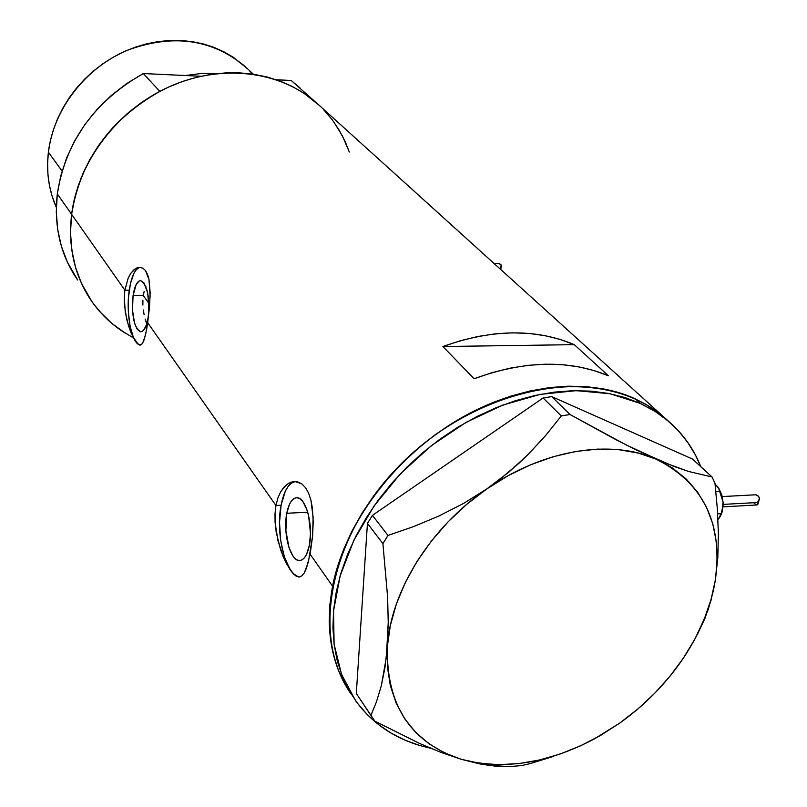 <?xml version="1.0" encoding="UTF-8"?>
<svg xmlns="http://www.w3.org/2000/svg" width="807" height="807" viewBox="0 0 807 807"><rect width="100%" height="100%" fill="white"/><g stroke="black" fill="none" stroke-linecap="round" stroke-linejoin="round"><path stroke-width="1.21" d="M133.074 295.614C134.628 285.9 137.18 280.907 140.741 280.634C147.358 284.689 149.85 296.825 148.206 317.04L146.309 325.15L143.545 330.305L141.971 331.516L140.347 331.758L137.21 329.327L134.608 323.415L132.499 310.16L133.074 295.614L136.161 284.528L139.157 280.987L140.771 280.634L143.939 282.864L147.631 292.709L148.932 307.235L148.206 317.04C146.612 326.643 144.08 331.556 140.6 331.788C133.972 327.682 131.47 315.628 133.074 295.614L143.313 295.584L133.074 295.614M144.171 291.337L143.313 295.584L144.171 291.337M145.885 286.606L145.431 287.625L145.885 286.606M286.778 513.282C288.835 503.165 292.215 497.98 296.936 497.717C305.914 497.112 313.54 525.71 309.384 545.3L306.519 554.449L304.562 557.617L302.363 559.654L300.002 560.512L297.571 560.149L295.17 558.605L292.891 555.942L289.017 547.721L285.89 530.764L286.778 513.282L289.521 504.193L291.408 500.976L293.556 498.807L295.887 497.788L298.297 497.969L300.718 499.351L303.039 501.893L307.043 510.034L308.567 515.34L310.503 533.588L309.384 545.3C307.285 555.236 303.936 560.32 299.336 560.532C290.187 560.986 282.803 532.64 286.778 513.282L307.739 512.203L286.778 513.282M297.38 576.279L293.748 573.868L290.298 569.772L284.457 557.254L280.695 540.68L279.525 522.472L281.098 505.232L285.214 491.453L288.059 486.53L291.297 483.191L295.241 481.507C288.634 482.99 283.923 490.898 281.098 505.232L275.933 505.495L277.89 497.969L280.775 491.604L286.455 484.775L290.792 482.263L295.221 481.507L301.778 483.847L305.52 487.65L308.597 493.138L310.907 500.078L312.4 508.178L313.207 521.847L312.581 536.231L308.415 561.884L304.3 572.869L301.919 575.845L299.296 577.015L296.431 576.349L293.355 573.908L286.747 564.174L283.499 557.284L278.001 540.851L275.086 522.765L275.005 513.847L275.933 505.495L147.742 322.8L145.462 335.167L142.768 342.935L141.195 344.73L139.429 345.033L135.304 341.24L130.744 332.232L126.719 319.461L124.439 304.764L124.278 297.309L124.863 290.187L128.232 277.941L130.805 273.331L135.334 268.751L140.065 267.329L143 268.247L145.532 270.638L148.992 279.504L150.122 296.23L147.742 322.8L275.933 505.495L277.89 497.969L280.775 491.604L284.407 486.671L288.583 483.302L293.052 481.658L297.521 481.829L301.778 483.847L305.52 487.65L308.597 493.138L310.907 500.078L313.116 517.166L312.581 536.231L310.13 554.217L332.575 586.205L310.13 554.217L306.468 568.148L304.3 572.869L301.919 575.845L299.296 577.015L296.431 576.349L293.355 573.908L290.076 569.772L283.499 557.284L280.513 549.416L276.125 531.843L275.005 513.847L275.933 505.495L281.098 505.232C275.177 534.325 286.071 576.995 299.942 576.904M140.236 267.339C135.112 268.519 131.45 276.135 129.251 290.187L124.863 290.187L71.611 214.299C67.889 247.517 74.688 276.67 92.008 301.757C74.688 276.67 67.889 247.517 71.611 214.299L124.863 290.187L128.232 277.941L130.805 273.331L133.77 269.942L136.928 267.904L140.065 267.329L143 268.247L145.532 270.638L147.56 274.451L148.992 279.504L150.142 292.548L149.487 307.77L146.652 329.478L144.171 339.727L142.002 344.014L139.429 345.033L135.304 341.24L128.595 326.199L125.287 312.208L124.278 297.309L124.863 290.187L129.251 290.187C125.589 313.762 131.743 344.69 140.428 345.053L137.805 343.843L133.387 337.326L130.088 326.21L128.374 312.178L128.495 297.279L130.431 283.681L133.901 273.361L136.07 269.952L138.431 267.914M351.519 694.595C331.122 665.129 324.807 629.006 332.575 586.205C345.91 517.923 403.248 446.291 474.163 411.005C545.129 375.659 621.027 379.875 663.939 417.108L646.346 404.6L635.402 398.94L640.304 403.409L655.425 411.6L668.902 421.597C683.166 434.015 693.788 449.015 700.758 466.607L695.452 455.027L687.554 442.125L678.021 430.373L666.905 419.922L654.306 410.894L640.304 403.409L635.402 398.94C569.863 368.032 464.671 396.671 396.59 468.534C328.116 540.115 311.189 638.821 351.519 694.595L345.285 684.699L338.567 670.617L333.604 655.415L330.456 639.235L329.216 622.217L329.902 604.534L332.534 586.376L337.134 567.916L343.651 549.385L352.034 530.966L362.222 512.869L374.095 495.316L387.542 478.49L402.411 462.603L418.52 447.845L435.709 434.358L453.756 422.323L472.468 411.863L491.624 403.076L511.002 396.066L530.391 390.891L549.567 387.592L568.32 386.18L586.467 386.654L603.807 388.974L620.169 393.09L635.402 398.94L649.373 406.425L661.952 415.434L668.105 420.881L662.063 415.524L649.494 406.496L635.533 399.001L620.311 393.14L603.959 389.004L586.628 386.664L568.491 386.18L549.738 387.572L530.572 390.85L511.184 396.015L491.806 403.006L472.64 411.772L453.927 422.222L435.871 434.247L418.672 447.714L402.552 462.461L387.673 478.339L374.216 495.155L362.323 512.707L352.124 530.794L343.721 549.214L337.185 567.755L332.575 586.205L329.912 604.372L329.206 622.056L330.436 639.083L333.563 655.274L338.516 670.486L345.214 684.568L351.519 694.595M668.105 420.871L315.951 102.378C279.636 70.754 221.017 63.551 169.228 86.763C117.469 109.974 78.218 161.662 71.611 214.299L70.542 228.381L70.925 242.261L72.741 255.779L75.969 268.822L80.539 281.25L86.399 292.951L93.481 303.805L101.702 313.731L110.952 322.649L121.141 330.467L132.156 337.144M474.102 378.735L442.902 346.526C491.887 328.994 535.687 328.378 574.302 344.66L608.428 375.78C569.157 359.458 524.379 360.436 474.102 378.735L442.902 346.526L574.302 344.66L608.428 375.78L593.982 370.534L578.579 366.822L562.348 364.693L545.421 364.189L527.97 365.349L510.145 368.163L492.139 372.632L474.102 378.735M333.695 121.776L342.42 135.939L349.32 152.019L345.204 141.659L339.273 130.29L332.121 119.658L323.799 109.863M300.164 88.104L291.176 80.468L276.408 79.772L291.176 80.468L319.491 105.576L303.906 93.249L292.517 86.601L280.281 81.174L267.339 77.048L253.802 74.264L239.8 72.882L225.486 72.912L211.01 74.385L196.515 77.28L182.17 81.588L168.108 87.267L154.51 94.258L141.518 102.499L129.261 111.891L117.893 122.351L107.523 133.74L98.272 145.946L90.233 158.838L83.484 172.274L78.108 186.094L74.133 200.146L71.611 214.299C80.236 160.976 109.631 119.991 159.796 91.362L143.353 73.548C94.268 101.46 65.589 141.578 57.307 193.922L71.611 214.299L57.307 193.922L60.747 175.886L66.557 158.091L74.648 140.862L84.896 124.5L97.133 109.318L111.134 95.609L126.628 83.605L143.353 73.548L200.933 76.241L143.353 73.548L159.796 91.362L142.708 101.672L126.85 113.958L112.526 127.98L99.997 143.495L89.476 160.2L81.164 177.782L75.172 195.93L71.611 214.299L70.502 232.557L71.843 250.402L75.576 267.51L81.588 283.61L92.018 301.768C101.046 314.508 112.173 324.999 125.378 333.23L111.87 323.425L99.927 311.774M142.889 300.244L142.9 305.076L142.889 300.244M143.323 309.969L144.11 314.7M146.481 323.093L145.179 319.128L146.481 323.093M442.902 346.526L460.484 340.695L478.057 336.458L495.458 333.826L512.526 332.827L529.089 333.452L544.997 335.651L560.108 339.414L574.302 344.66L442.902 346.526M430.807 748.321L419.832 745.517C392.868 737.416 371.432 722.457 355.514 700.617L341.573 674.44L334.088 644.188L333.543 610.909L340.161 575.815L353.849 540.297L374.196 505.787L400.423 473.749L431.493 445.545L466.093 422.343L502.771 405.094L539.994 394.421L576.228 390.638L610.082 393.735L640.304 403.409L625.042 397.558L608.629 393.453L591.249 391.143L573.051 390.689L554.238 392.131L535.001 395.46L515.542 400.665L496.093 407.717L476.866 416.553L458.083 427.064L439.966 439.159L422.707 452.697L406.526 467.525L391.597 483.484L378.09 500.36L366.156 517.983L355.917 536.141L347.484 554.621L340.927 573.222L336.297 591.723L333.624 609.941L332.918 627.664L334.159 644.732L337.286 660.953L342.259 676.185L348.977 690.288L357.36 703.129L367.286 714.619L378.634 724.666L391.264 733.2L405.053 740.16L419.832 745.517L430.807 748.321M619.806 723.042L594.557 738.788C547.671 763.614 503.175 770.433 461.09 759.256L479.439 763.836L495.498 766.166L509.55 766.61L521.836 765.55L529.846 763.694L553.118 756.512L529.846 763.694L521.836 765.55L509.55 766.61L487.741 765.258L461.09 759.256C410.602 742.622 386.018 705.005 387.36 646.387L384.979 667.49L381.267 685.94L376.455 701.858L370.897 715.416L356.311 693.465L367.437 523.4L382.901 543.585L387.622 597.109L388.228 622.479L386.351 657.281L381.267 685.94L376.455 701.858L370.897 715.416L374.801 721.125L419.69 743.509L441.005 752.396L461.09 759.256L479.408 763.24L498.787 764.673L518.921 763.573L539.49 759.992L560.159 754.02L580.637 745.769L600.62 735.389L619.806 723.042L637.933 708.919L654.739 693.233L669.971 676.195L683.418 658.068L694.847 639.104L704.087 619.574L710.977 599.772L715.375 579.991L717.806 557.687L718.381 533.75L717.332 508.703L714.972 483.201L712.056 476.967L688.674 471.49L673.754 466.345L636.642 450.114L615.459 439.432L570.014 414.516L551.695 396.62L692.527 459.062L712.056 476.967L688.674 471.49L665.382 463.057L626.212 444.95L570.014 414.516L561.299 415.938L545.875 435.225L528.575 453.998L509.025 471.984L486.994 488.8L463.521 503.457L438.826 516.046L413.436 526.638L387.985 535.434L372.42 515.37L543.091 397.982L561.299 415.938L545.875 435.225L528.575 453.998L519.113 463.107L498.272 480.609L486.994 488.8L463.521 503.457L438.826 516.046L413.436 526.638L387.985 535.434L382.901 543.585L387.622 597.109L388.228 622.479L387.36 646.387C390.8 591.128 430.535 527.274 486.994 488.8C543.091 449.6 611.06 438.756 656.363 459.233C703.381 483.09 723.052 523.35 715.375 579.991L717.806 557.687L718.381 533.75L717.332 508.703L714.972 483.201L712.056 476.967L692.527 459.062L551.695 396.62L543.091 397.982L372.42 515.37L367.437 523.4L356.311 693.465L374.801 721.125L419.69 743.509L441.005 752.396L461.09 759.256L444.153 752.729L428.91 743.721L415.655 732.332L404.65 718.704L396.136 703.038L390.316 685.567L387.35 666.572L387.36 646.387L390.376 625.354L396.408 603.888L405.366 582.372L417.118 561.248L431.452 540.942L448.097 521.836L466.739 504.345L486.994 488.8L508.46 475.515L530.713 464.741L553.299 456.681L575.774 451.446L597.715 449.106L618.707 449.681L638.367 453.09L656.363 459.233L672.392 467.939L686.222 479.005L697.652 492.199L706.539 507.24L712.783 523.844L716.334 541.709L717.191 560.532L715.375 579.991C710.664 608.296 699.064 635.694 680.573 662.204C663.959 685.708 643.704 705.984 619.806 723.042L619.776 723.062M697.823 633.455L705.025 618.172L710.997 600.448L715.375 579.991L713.418 590.532L708.193 609.648L697.823 633.455M561.299 415.938L543.091 397.982L551.695 396.62L570.014 414.516L561.299 415.938M382.901 543.585L367.437 523.4L372.42 515.37L387.985 535.434L382.901 543.585M148.871 303.341L143.313 295.584L148.871 303.341M62.078 171.074L48.38 152.2C46.14 171.931 48.783 190.321 56.319 207.379L52.092 196.091L49.469 185.549L47.956 174.645L47.593 163.488L48.38 152.2L62.078 171.074M77.623 279.979L67.334 262.083L61.372 246.226L57.66 229.4L56.288 211.858L57.307 193.922C53.766 226.535 60.545 255.224 77.623 279.979M185.408 75.515L201.659 73.437L217.729 73.528L201.659 73.437L185.408 75.515M253.317 74.194L244.713 66.124C211.384 38.736 171.941 33.571 126.417 50.619C84.856 68.514 53.464 109.641 48.38 152.2L50.327 140.892L53.413 129.675L57.61 118.679L62.896 108.017L69.2 97.798L76.473 88.134L84.634 79.136L93.592 70.905L103.256 63.511L113.525 57.035L124.288 51.557L135.425 47.129L146.824 43.78L158.364 41.561L169.914 40.471L181.363 40.521L192.591 41.702L203.475 43.992L213.926 47.361L223.821 51.769L233.092 57.156L247.618 68.847M249.373 70.612L252.581 74.093M718.694 488.104L721.801 494.812L723.092 502.277L722.114 512.031L718.331 519.133L720.298 516.46M756.532 504.92L757.844 504.355L757.501 502.509L723.153 504.395L757.501 502.509L759.175 499.765L759.337 497.707L758.207 496.002L755.957 494.772L722.275 496.567M719.491 517.731L717.968 519.496L720.409 516.298L722.114 512.031L723.092 502.277L722.729 508.107L721.236 513.696L717.665 513.898L721.236 513.696L723.082 505.202L723.092 502.277L718.613 487.983M715.113 484.402L716.445 485.461L715.113 484.402M715.103 484.341L718.835 488.346L722.063 496.487L723.092 502.277L722.063 496.487L719.965 491.14L715.849 491.352L719.965 491.14L717.827 486.914L715.103 484.341M757.622 504.779L757.501 502.509L759.417 498.736L758.721 496.527L755.917 494.772M753.738 502.801L756.199 504.849M499.13 263.506L500.955 264.625L501.379 266.29L499.997 268.842L501.369 265.503L499.069 263.546M299.74 576.944L298.651 577.015M300.275 560.472L299.336 560.532M668.902 421.597L663.939 417.108M723.032 506.846L756.946 504.96M759.256 499.543L757.823 504.446M494.076 263.486L499.17 263.506M501.339 266.502L500.683 269.457"/></g></svg>
